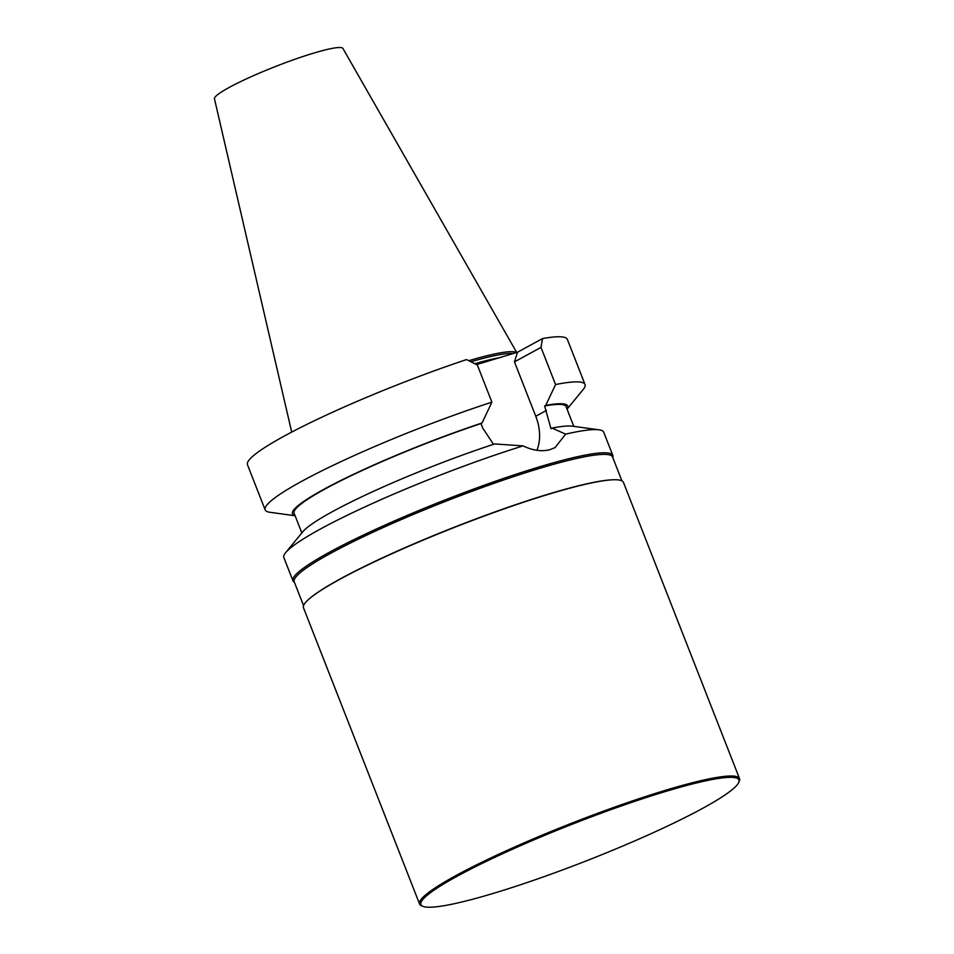 <?xml version="1.0" encoding="UTF-8"?>
<svg xmlns="http://www.w3.org/2000/svg" width="954" height="954" viewBox="0 0 954 954"><rect width="100%" height="100%" fill="white"/><g stroke="black" fill="none" stroke-linecap="round" stroke-linejoin="round"><path stroke-width="1.43" d="M512.894 353.505A118.988 13.678 158.6 0 0 470.93 361.733M516.388 352.539A120.025 13.797 158.6 0 0 468.819 360.684M516.698 352.443L342.927 48.451A68.998 7.93 158.6 0 0 275.849 66.363A68.998 7.93 158.6 0 0 214.459 98.799L291.697 432.09M517.509 352.229L542.54 338.563L541.001 347.387L514.456 361.876L517.509 352.229L476.571 364.595M541.001 347.387L555.562 384.557A171.78 19.748 -21.4 0 1 585.029 384.51A171.78 19.748 -21.4 0 1 583.204 389.494L567.058 409.159M542.54 338.563A171.78 19.748 -21.4 0 1 567.356 339.397L585.029 384.51M612.814 457.622L612.945 456.775A171.78 19.748 158.6 0 0 612.814 455.404L603.727 432.234A171.78 19.748 158.6 0 0 599.005 429.813A171.78 19.748 158.6 0 0 565.615 434.142L552.068 428.084L550.983 428.68L544.627 405.987L545.724 405.39L555.562 384.557M545.724 405.39A147.81 16.993 -21.4 0 1 567.022 409.063M544.627 405.987A146.057 16.79 -21.4 0 1 566.068 406.631L573.795 426.355M552.068 428.084A147.81 16.993 -21.4 0 1 572.352 426.164L599.005 429.813M565.615 434.142L555.073 447.605L550.017 449.644A171.78 19.748 158.6 0 0 549.969 449.656C541.669 451.791 532.714 450.526 523.102 445.9A171.78 19.748 158.6 0 0 285.687 552.593A171.78 19.748 158.6 0 0 283.863 557.589L292.938 580.771A171.78 19.748 158.6 0 0 293.784 581.857L294.452 582.381M612.814 455.404A171.78 19.748 158.6 0 0 554.978 462.368A171.78 19.748 158.6 0 0 381.493 526.68A171.78 19.748 158.6 0 0 292.938 580.771M285.687 552.593L302.752 531.807A147.81 16.993 -21.4 0 1 494.697 443.944L523.102 445.9M301.834 532.94L294.106 513.216A146.057 16.79 -21.4 0 1 480.959 423.576L482.712 428.06L493.612 444.528M295.06 515.649A147.81 16.993 -21.4 0 1 342.224 479.79A147.81 16.993 -21.4 0 1 482.056 422.98L480.959 423.576M295.096 515.744L269.887 512.286A171.78 19.748 -21.4 0 1 265.152 509.865A171.78 19.748 -21.4 0 1 491.894 402.159L482.056 422.98M491.894 402.159L477.334 364.988L466.542 359.575A171.78 19.748 158.6 0 0 247.48 464.753L265.152 509.865M514.456 361.876L535.766 416.254A44.301 32.603 -118.6 0 1 536.911 450.3M303.551 605.623L294.214 581.773A170.969 19.652 -21.4 0 1 382.339 527.932A170.969 19.652 -21.4 0 1 555.001 463.93A170.969 19.652 -21.4 0 1 612.575 457.002L621.913 480.852M681.442 786.883A170.79 19.629 158.6 0 0 500.814 854.534A170.79 19.629 158.6 0 0 422.813 906.3A170.79 19.629 158.6 0 0 587.092 860.568A170.79 19.629 158.6 0 0 738.706 782.495A170.79 19.629 158.6 0 0 681.442 786.883M422.813 906.3L421.489 905.728A171.827 19.748 -21.4 0 1 419.581 904.022A171.827 19.748 -21.4 0 1 508.16 849.919A171.827 19.748 -21.4 0 1 681.681 785.595A171.827 19.748 -21.4 0 1 739.541 778.631A171.827 19.748 -21.4 0 1 739.302 781.183L738.706 782.495M419.581 904.022L303.479 607.77A171.827 19.748 -21.4 0 1 309.478 598.671A171.827 19.748 -21.4 0 1 565.579 489.342A171.827 19.748 -21.4 0 1 612.85 479.79A171.827 19.748 -21.4 0 1 623.439 482.378L739.541 778.631M309.478 598.671L310.145 598.122A170.969 19.652 -21.4 0 1 564.959 489.33A170.969 19.652 -21.4 0 1 611.991 479.826L612.85 479.79M474.83 363.701A118.988 13.678 -21.4 0 1 500.79 357.44M546.38 410.458L535.766 416.254"/></g></svg>
